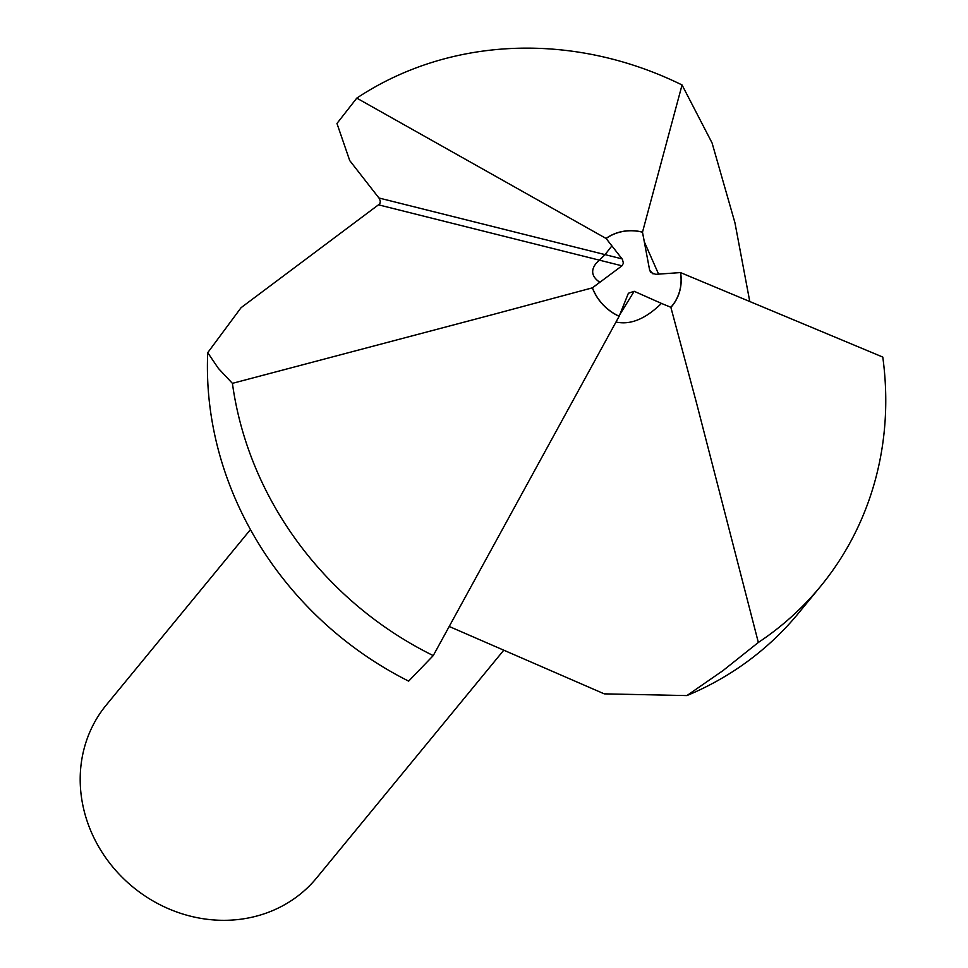 <?xml version="1.0" encoding="UTF-8"?>
<svg xmlns="http://www.w3.org/2000/svg" width="968" height="968" viewBox="0 0 968 968"><rect width="100%" height="100%" fill="white"/><g stroke="black" fill="none" stroke-linecap="round" stroke-linejoin="round"><path stroke-width="1.45" d="M598.067 281.01C591.63 275.832 590.964 269.963 596.07 263.417L605.048 254.62L611.861 245.945L606.137 238.491L622.436 259.388L623.404 263.248L621.964 265.813L592.452 287.823L599.797 282.208L598.067 281.01L599.797 282.208L592.452 287.823A47.541 43.185 39.4 0 0 619.169 316.221L628.389 293.256L634.173 291.283L661.446 303.407C645.499 318.992 630.362 325.188 616.011 322.005C630.362 325.188 645.499 318.992 661.446 303.407L670.848 307.279A47.541 43.185 39.4 0 0 680.468 272.577L655.723 274.331L650.786 272.419L649.649 270.205L642.486 232.199L644.361 241.903L658.591 274.125L644.361 241.903L642.486 232.199A47.541 43.185 39.4 0 0 606.137 238.491L611.861 245.945L605.048 254.62L596.07 263.417C590.964 269.963 591.63 275.832 598.067 281.01M250.458 529.593L106.274 705.031A136.137 123.686 39.4 0 0 82.812 805.098A136.137 123.686 39.4 0 0 237.523 919.6A136.137 123.686 39.4 0 0 316.645 877.903L503.723 650.254M492.978 314.515L232.417 383.352A340.361 309.216 39.4 0 0 235.986 404.321A340.361 309.216 39.4 0 0 433.253 655.602L619.169 316.221A47.541 43.185 39.4 0 1 592.452 287.823L492.978 314.515M232.417 383.352L218.381 368.409L207.733 352.667A340.361 309.216 39.4 0 0 213.952 431.135A340.361 309.216 39.4 0 0 408.641 681.121L433.253 655.602M207.733 352.667L241.093 307.667L379.819 203.812L380.315 201.259L379.323 198.501L349.726 160.579L336.961 123.468L356.781 98.119L606.137 238.491A47.541 43.185 39.4 0 1 642.486 232.199L682.053 84.978L712.073 142.962L734.93 222.725L749.764 301.484M758.343 642.462A340.361 309.216 39.4 0 0 820.561 586.354A340.361 309.216 39.4 0 0 882.78 357.071L680.468 272.577A47.541 43.185 39.4 0 1 670.848 307.279L696.524 402.99L758.343 642.462L722.951 670.642L686.905 695.581L604.238 693.85L449.212 626.477M686.905 695.581A340.361 309.216 39.4 0 0 798.527 613.168L820.561 586.354M642.462 232.09A47.65 43.294 39.4 0 0 606.077 238.406M670.957 307.328A47.65 43.294 39.4 0 0 680.577 272.577M682.053 84.978A340.361 309.216 39.4 0 0 356.781 98.119M592.368 287.883A47.65 43.294 39.4 0 0 619.133 316.318M634.173 291.283L619.798 314.648M649.649 270.205L653.049 273.932M621.964 265.813L378.851 204.913M622.085 258.892L378.972 198.004"/></g></svg>
